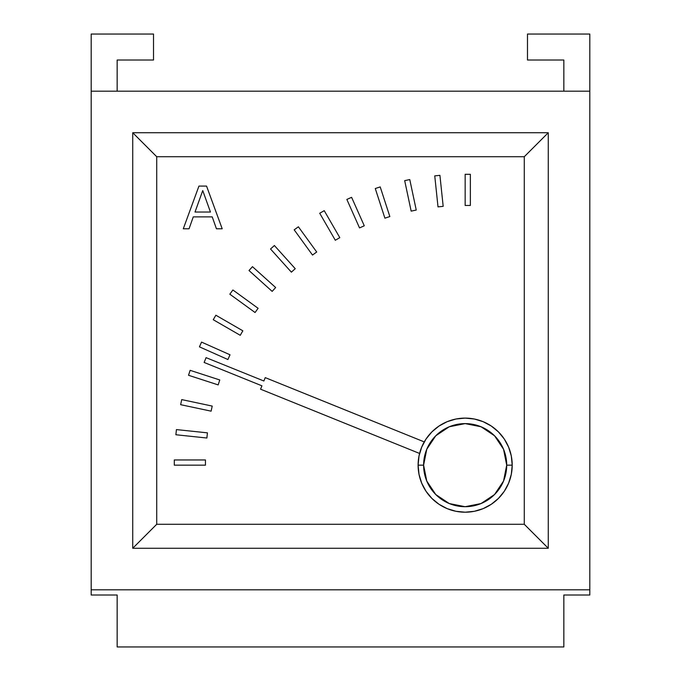 <?xml version="1.0" encoding="UTF-8"?>
<svg xmlns="http://www.w3.org/2000/svg" width="681" height="681" viewBox="0 0 681 681"><rect width="100%" height="100%" fill="white"/><g stroke="black" fill="none" stroke-linecap="round" stroke-linejoin="round"><path stroke-width="1.02" d="M589.814 595.007L589.814 589.814L589.814 595.007L563.842 595.007L589.814 595.007M91.186 589.814L91.186 595.007L117.158 595.007L117.158 646.95L563.842 646.95L563.842 595.007L563.842 646.95L117.158 646.95L117.158 595.007L91.186 595.007L91.186 589.814L589.814 589.814L589.814 91.186L91.186 91.186L91.186 34.05L153.514 34.05L153.514 60.022L117.158 60.022L117.158 91.186L117.158 60.022L153.514 60.022L153.514 34.05L91.186 34.05L91.186 589.814L91.186 91.186L589.814 91.186L589.814 589.814L91.186 589.814M563.842 91.186L563.842 60.022L527.486 60.022L527.486 34.05L589.814 34.05L589.814 91.186L589.814 34.05L527.486 34.05L527.486 60.022L563.842 60.022L563.842 91.186M418.108 465.157L423.608 465.157A41.55 41.55 0 0 1 465.157 423.608A41.55 41.55 0 0 1 506.707 465.157L512.206 465.157A47.049 47.049 0 0 0 465.157 418.108A47.049 47.049 0 0 0 418.108 465.157L419.011 474.334L421.692 483.161L426.042 491.299L431.89 498.424L439.015 504.28L447.153 508.622L455.981 511.303L465.157 512.206L474.334 511.303L483.161 508.622L491.299 504.28L498.424 498.424L504.28 491.299L508.622 483.161L511.303 474.334L512.206 465.157L511.303 455.981L508.622 447.153L504.28 439.015L498.424 431.89L491.299 426.042L483.161 421.692L474.334 419.011L465.157 418.108L455.981 419.011L447.153 421.692L439.015 426.042L431.89 431.89L426.042 439.015L421.692 447.153L419.011 455.981L418.108 465.157A47.049 47.049 0 0 0 465.157 512.206A47.049 47.049 0 0 0 512.206 465.157L506.707 465.157L503.548 449.256L494.542 435.772L481.058 426.766L465.157 423.608L449.256 426.766L435.772 435.772L426.766 449.256L423.608 465.157L426.766 481.058L435.772 494.542L449.256 503.548L465.157 506.707L481.058 503.548L494.542 494.542L503.548 481.058L506.707 465.157A41.55 41.55 0 0 1 465.157 506.707A41.55 41.55 0 0 1 423.608 465.157L418.108 465.157M548.265 548.265L548.265 132.735L132.735 132.735L132.735 548.265L548.265 548.265L132.735 548.265L132.735 132.735L548.265 132.735L548.265 548.265L524.276 524.276L548.265 548.265M210.455 212.029L202.742 190.578L210.455 212.029L195.013 212.029L202.742 190.578L195.013 212.029L210.455 212.029L202.742 190.578L195.013 212.029L210.455 212.029M439.917 175.34L434.75 175.885L438.011 206.879L443.178 206.334L439.917 175.34L434.75 175.885L438.011 206.879L443.178 206.334L439.917 175.34M380.211 186.917L375.274 188.526L384.901 218.167L389.847 216.558L380.211 186.917L375.274 188.526L384.901 218.167L389.847 216.558L380.211 186.917M324.224 210.659L319.721 213.255L335.307 240.248L339.802 237.652L324.224 210.659L319.721 213.255L335.307 240.248L339.802 237.652L324.224 210.659M274.392 245.526L270.527 248.999L291.383 272.162L295.239 268.689L274.392 245.526L270.527 248.999L291.383 272.162L295.239 268.689L274.392 245.526M232.893 289.987L229.837 294.192L255.052 312.511L258.108 308.306L232.893 289.987L229.837 294.192L255.052 312.511L258.108 308.306L232.893 289.987M201.55 342.109L199.439 346.85L227.905 359.525L230.016 354.784L201.55 342.109L199.439 346.85L227.905 359.525L230.016 354.784L201.55 342.109M181.725 399.602L180.644 404.684L211.127 411.162L212.208 406.08L181.725 399.602L180.644 404.684L211.127 411.162L212.208 406.08L181.725 399.602M419.59 453.461L260.568 389.191L261.93 385.821L204.138 362.462L206.088 357.653L263.879 381.002L265.241 377.632L424.254 441.901L265.241 377.632L263.879 381.002L206.088 357.653L204.138 362.462L261.93 385.821L260.568 389.191L419.59 453.461M193.268 216.89L189.054 228.782L183.291 228.782L198.937 186.092L206.556 186.092L222.202 228.782L216.439 228.782L212.225 216.89L193.268 216.89L189.054 228.782L183.291 228.782L198.937 186.092L206.556 186.092L222.202 228.782L216.439 228.782L212.225 216.89L193.268 216.89L212.225 216.89M174.293 459.964L174.293 465.157L205.458 465.157L205.458 459.964L174.293 459.964L174.293 465.157L205.458 465.157L205.458 459.964L174.293 459.964M176.43 429.592L175.885 434.75L206.879 438.011L207.424 432.844L176.43 429.592L175.885 434.75L206.879 438.011L207.424 432.844L176.43 429.592M190.135 370.336L188.526 375.274L218.167 384.901L219.767 379.964L190.135 370.336L188.526 375.274L218.167 384.901L219.767 379.964L190.135 370.336M215.86 315.226L213.255 319.721L240.248 335.307L242.845 330.804L215.86 315.226L213.255 319.721L240.248 335.307L242.845 330.804L215.86 315.226M252.472 266.671L248.999 270.527L272.162 291.383L275.635 287.518L252.472 266.671L248.999 270.527L272.162 291.383L275.635 287.518L252.472 266.671M298.389 226.79L294.192 229.837L312.511 255.052L316.708 252.004L298.389 226.79L294.192 229.837L312.511 255.052L316.708 252.004L298.389 226.79M351.6 197.328L346.85 199.439L359.525 227.905L364.275 225.794L351.6 197.328L346.85 199.439L359.525 227.905L364.275 225.794L351.6 197.328M409.766 179.563L404.684 180.644L411.162 211.127L416.244 210.046L409.766 179.563L404.684 180.644L411.162 211.127L416.244 210.046L409.766 179.563M470.35 174.293L465.157 174.293L465.157 205.458L470.35 205.458L470.35 174.293L465.157 174.293L465.157 205.458L470.35 205.458L470.35 174.293M132.735 132.735L156.724 156.724L156.724 524.276L132.735 548.265L156.724 524.276L524.276 524.276L524.276 156.724L548.265 132.735L524.276 156.724L156.724 156.724L132.735 132.735M524.276 524.276L524.276 156.724L156.724 156.724L156.724 524.276L524.276 524.276"/></g></svg>
